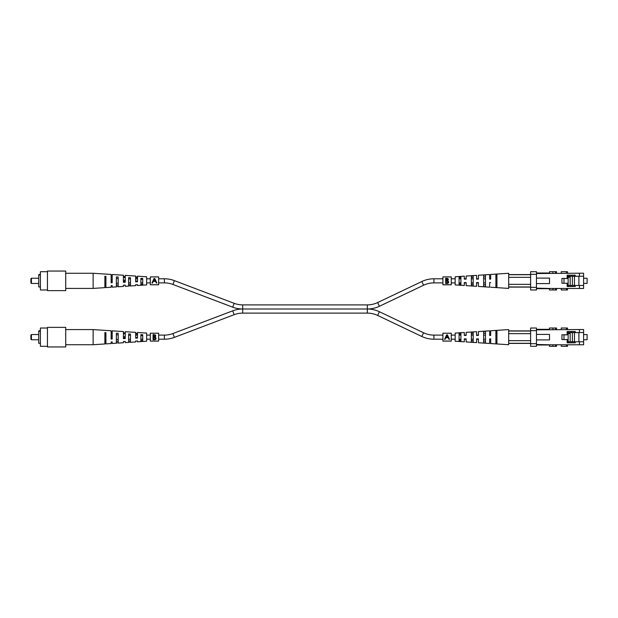 <?xml version="1.0" encoding="UTF-8"?>
<svg xmlns="http://www.w3.org/2000/svg" width="618" height="618" viewBox="0 0 618 618"><rect width="100%" height="100%" fill="white"/><g stroke="black" fill="none" stroke-linecap="round" stroke-linejoin="round"><path stroke-width="0.93" d="M442.905 278.788L433.929 278.788A28.158 28.158 0 0 0 421.824 281.522L377.652 302.55A24.048 24.048 0 0 1 367.316 304.89L367.316 309L242.696 309A28.158 28.158 0 0 0 232.7 310.831L234.16 314.678A24.048 24.048 0 0 1 242.696 313.11L367.316 313.11A24.048 24.048 0 0 1 377.652 315.45L379.421 311.735A28.158 28.158 0 0 0 367.316 309L242.696 309A28.158 28.158 0 0 1 232.7 307.169L172.932 284.465A24.048 24.048 0 0 0 164.388 282.897L158.648 282.897M367.316 304.89L242.696 304.89A24.048 24.048 0 0 1 234.16 303.322L174.384 280.618A28.158 28.158 0 0 0 164.388 278.788L158.648 278.788M367.316 313.11L367.316 309A28.158 28.158 0 0 0 379.421 306.265L423.585 285.23A24.048 24.048 0 0 1 433.929 282.897L442.905 282.897M150.298 278.788L146.644 278.788M137.505 278.788L135.674 278.788M150.298 282.897L146.644 282.897M142.727 282.897L140.896 282.897M130.46 282.897L128.629 282.897M451.264 282.897L455.172 282.897M459.089 282.897L460.92 282.897L460.92 283.863L459.089 283.786L459.089 282.897M464.311 276.169L464.311 278.788L466.142 278.788L466.142 276.053L466.142 279.12L464.311 279.12L464.311 276.169L455.172 276.771L455.172 284.913L464.311 285.508L464.311 282.897L466.142 282.897L466.142 285.632L476.578 286.312L476.578 282.565L478.409 282.565L478.409 286.435L489.634 287.169L489.634 282.565L490.677 282.565L489.634 282.897L489.634 287.169M471.356 282.897L473.187 282.897L473.187 284.342L471.356 284.272L471.356 282.897M476.578 286.312L476.578 282.897L478.409 282.897L478.409 286.435M483.631 282.897L485.454 282.897L485.454 284.813L483.631 284.743L483.631 282.897M466.142 276.053L476.578 275.373L476.578 278.788L478.409 278.788L478.409 275.249L489.634 274.516L489.634 278.788L490.677 279.12L490.677 274.446L508.684 273.272L508.684 284.365L530.615 284.365M451.264 278.788L455.172 278.788M459.089 278.788L460.92 278.788L460.92 277.822L459.089 277.899L459.089 278.788M471.356 278.788L473.187 278.788L473.187 277.343L471.356 277.412L471.356 278.788M483.631 278.788L485.454 278.788L485.454 276.872L483.631 276.941L483.631 278.788M232.7 310.831L172.932 333.535A24.048 24.048 0 0 1 164.388 335.103L164.388 339.212A28.158 28.158 0 0 0 174.384 337.382L234.16 314.678M442.905 339.212L433.929 339.212A28.158 28.158 0 0 1 421.824 336.478L423.585 332.77A24.048 24.048 0 0 0 433.929 335.103L442.905 335.103M164.388 339.212L158.648 339.212M150.298 339.212L146.644 339.212M142.727 339.212L140.896 339.212M130.46 339.212L128.629 339.212M164.388 335.103L158.648 335.103M150.298 335.103L146.644 335.103M137.505 335.103L135.674 335.103M379.421 311.735L423.585 332.77M377.652 315.45L421.824 336.478M451.264 335.103L455.172 335.103M459.089 335.103L460.92 335.103L460.92 334.137L459.089 334.214L459.089 335.103M464.311 341.831L464.311 338.88L466.142 338.88L466.142 341.947L466.142 339.212L464.311 339.212L464.311 341.831L455.172 341.229L455.172 333.087L464.311 332.492L464.311 335.103L466.142 335.103L466.142 332.368L476.578 331.688L476.578 335.103L478.409 335.103L478.409 331.565L489.634 330.831L489.634 335.103L490.677 335.103L490.677 330.769L508.684 329.587L508.684 340.68L530.615 340.68M471.356 335.103L473.187 335.103L473.187 333.658L471.356 333.728L471.356 335.103M483.631 335.103L485.454 335.103L485.454 333.187L483.631 333.256L483.631 335.103M451.264 339.212L455.172 339.212M459.089 339.212L460.92 339.212L460.92 340.178L459.089 340.101L459.089 339.212M471.356 339.212L473.187 339.212L473.187 340.657L471.356 340.588L471.356 339.212M466.142 341.947L476.578 342.627L476.578 339.212L478.409 339.212L478.409 342.751L489.634 343.484L489.634 338.88L490.677 338.88L490.677 343.554L508.684 344.728L508.684 340.68M483.631 339.212L485.454 339.212L485.454 341.128L483.631 341.059L483.631 339.212M489.634 343.484L489.634 339.212L490.677 338.88M490.677 330.769L490.677 335.103M93.133 344.728L104.875 343.963L104.875 332.569L105.917 332.631L105.917 343.894L111.14 343.554L111.14 341.97L112.182 341.932L112.182 343.484L116.362 343.206L116.362 333.226L118.185 333.326L118.185 343.09L123.407 342.751L123.407 341.507L125.238 341.437L125.238 342.627L128.629 342.411L128.629 333.929L130.46 334.037L130.46 342.287L135.674 341.947L135.674 341.043L137.505 340.974L137.505 341.831L140.896 341.607L140.896 334.647L142.727 334.755L142.727 341.484L146.644 341.229L146.644 333.087L137.505 332.492L137.505 338.092L135.674 338.162L135.674 332.368L125.238 331.688L125.238 338.556L123.407 338.625L123.407 331.565L112.182 330.831L112.182 339.043L111.14 339.081L111.14 330.769L93.133 329.587L93.133 344.728L65.724 344.728M130.46 340.958L128.629 341.02M128.629 335.157L130.46 335.211M105.917 341.739L104.875 341.777M104.875 334.4L105.917 334.431M118.185 341.352L116.362 341.414M116.362 334.763L118.185 334.817M142.727 340.549L140.896 340.611M140.896 335.559L142.727 335.62M135.674 337.474L137.505 337.436M125.238 336.617L123.407 336.578L123.407 337.737L125.238 337.698M111.14 337.992L112.182 337.969M130.46 342.14L128.629 342.248M105.917 343.538L104.875 343.6M118.185 342.843L116.362 342.951M142.727 341.422L140.896 341.53M111.14 341.97L111.14 342.511M112.182 332.391L111.14 332.353M125.238 332.878L123.407 332.808M137.505 333.341L135.674 333.272M112.182 336.346L111.14 336.323M112.182 333.465L111.14 333.442M125.238 333.735L123.407 333.697M137.505 333.998L135.674 333.959M105.917 339.885L104.875 339.915M118.185 339.498L116.362 339.56M31.425 339.769L30.9 339.243L30.9 335.072L31.425 334.547L31.425 339.769L38.733 339.769M40.402 343.291L38.733 343.291L38.733 331.302L40.402 331.302M47.447 346.296L40.402 346.296L40.402 328.019L47.447 328.019M47.447 346.945L47.447 327.37L65.724 327.37L65.724 346.945L47.447 346.945M38.733 331.302L38.733 330.893L40.402 330.893M38.733 330.893L40.402 330.63M93.133 288.413L104.875 287.64L104.875 276.254L105.917 276.316L105.917 287.579L111.14 287.231L111.14 285.647L112.182 285.609L112.182 287.169L116.362 286.891L116.362 276.91L118.185 277.011L118.185 286.775L123.407 286.435L123.407 285.192L125.238 285.122L125.238 286.312L128.629 286.088L128.629 277.613L130.46 277.714L130.46 285.972L135.674 285.632L135.674 284.728L137.505 284.659L137.505 285.508L140.896 285.292L140.896 278.332L142.727 278.44L142.727 285.168L146.644 284.913L146.644 276.771L137.505 276.169L137.505 281.769L135.674 281.847L135.674 276.053L125.238 275.373L125.238 282.241L123.407 282.31L123.407 275.249L112.182 274.516L112.182 282.727L111.14 282.766L111.14 274.446L93.133 273.272L93.133 288.413L65.724 288.413M130.46 284.643L128.629 284.705M128.629 278.834L130.46 278.896M105.917 285.423L104.875 285.462M104.875 278.085L105.917 278.115M118.185 285.037L116.362 285.099M116.362 278.44L118.185 278.502M142.727 284.234L140.896 284.295M140.896 279.243L142.727 279.305M135.674 281.159L137.505 281.12M125.238 280.302L123.407 280.263L123.407 281.422L125.238 281.383M111.14 281.677L112.182 281.654M130.46 285.825L128.629 285.925M105.917 287.223L104.875 287.285M118.185 286.528L116.362 286.636M142.727 285.107L140.896 285.215M111.14 285.647L111.14 286.196M112.182 276.068L111.14 276.03M125.238 276.563L123.407 276.493M137.505 277.026L135.674 276.957M112.182 280.031L111.14 280.008M112.182 277.142L111.14 277.127M125.238 277.42L123.407 277.382M137.505 277.683L135.674 277.644M105.917 283.569L104.875 283.6M118.185 283.183L116.362 283.237M31.425 283.453L30.9 282.928L30.9 278.757L31.425 278.231L31.425 283.453L38.733 283.453M40.402 286.976L38.733 286.976L38.733 274.987L40.402 274.987M47.447 289.981L40.402 289.981L40.402 271.704L47.447 271.704M47.447 290.63L47.447 271.055L65.724 271.055L65.724 290.63L47.447 290.63M38.733 274.987L38.733 274.577L40.402 274.577M38.733 274.577L40.402 274.315M568.151 341.777L583.601 341.777L583.601 344.782L552.901 344.782L552.901 346.296L549.51 346.296L549.51 344.782L552.901 344.782M579.429 329.533L583.601 329.533L583.601 332.538L579.429 332.538L579.429 329.533L536.463 329.85M549.51 329.533L549.51 328.019L552.901 328.019L552.901 329.533M583.601 341.777L583.601 332.538M579.429 332.538L567.154 332.538M571.333 332.538L571.333 331.495M578.904 341.777L578.904 332.538M571.333 341.777L571.333 342.82M575.25 332.538L575.25 331.495L567.154 331.495L567.154 334.755L561.94 334.755L561.94 339.56L567.154 339.56L567.154 342.82L575.25 342.82L575.25 341.777M536.463 330.63L530.615 330.63L530.615 328.019L536.463 328.019L536.463 346.296L530.615 346.296L530.615 343.685L536.463 343.685M536.463 344.465L549.51 344.782M579.429 344.782L579.429 341.777M530.615 330.63L530.615 343.685M536.463 329.324L549.51 329.324M549.51 344.991L536.463 344.991M536.463 339.9L549.51 339.9L549.51 334.415L536.463 334.415M552.901 346.296L556.548 346.296L556.548 344.782M556.548 329.533L556.548 328.019L552.901 328.019M567.502 329.533L567.502 328.019L561.252 328.019L561.252 329.533M567.502 344.782L567.502 346.296L561.252 346.296L561.252 344.782M583.601 334.585L587.1 334.585L587.1 339.73L583.601 339.73M570.182 341.777L570.182 333.527L568.151 333.527L568.151 341.986L568.877 342.82M568.151 333.527L567.154 333.527M578.904 332.592L567.154 332.592M572.376 332.592L572.376 341.723L574.47 341.723L574.47 332.592M563.971 339.56L563.971 334.832L568.151 334.832M568.151 339.637L567.154 339.637M490.677 343.554L490.677 339.212M496.942 332.754L496.942 341.561L495.899 341.522L495.899 332.793L496.942 332.754M460.116 333.102L459.089 333.179L459.089 341.136L460.92 341.267L460.92 333.048L459.089 333.179M476.578 342.627L476.578 338.88L478.409 338.88L478.409 342.751M489.634 335.435L490.677 335.435L489.634 335.435L489.634 330.831M478.409 331.565L478.409 335.435L476.578 335.435L476.578 331.688M466.142 332.368L466.142 335.435L464.311 335.435L464.311 332.492M496.942 343.747L496.942 330.568L495.899 330.645L495.899 343.678L496.942 343.747M485.454 342.967L485.454 331.348L483.631 331.472L483.631 342.843L485.454 342.967M473.187 342.125L473.187 332.19L471.356 332.314L471.356 342.001L473.187 342.125M476.578 338.88L478.409 338.88M464.311 335.435L464.983 335.435M530.615 343.291L508.684 343.291M530.615 333.635L508.684 333.635M508.684 331.024L530.615 331.024M568.151 285.462L583.601 285.462L583.601 288.467L552.901 288.467L552.901 289.981L549.51 289.981L549.51 288.467L552.901 288.467M579.429 273.218L583.601 273.218L583.601 276.223L579.429 276.223L579.429 273.218L536.463 273.535M549.51 273.218L549.51 271.704L552.901 271.704L552.901 273.218M583.601 285.462L583.601 276.223M579.429 276.223L567.154 276.223M571.333 276.223L571.333 275.18M578.904 285.462L578.904 276.223M571.333 285.462L571.333 286.505M575.25 276.223L575.25 275.18L567.154 275.18L567.154 278.44L561.94 278.44L561.94 283.245L567.154 283.245L567.154 286.505L575.25 286.505L575.25 285.462M536.463 274.315L530.615 274.315L530.615 271.704L536.463 271.704L536.463 289.981L530.615 289.981L530.615 287.37L536.463 287.37M536.463 288.15L549.51 288.467M579.429 288.467L579.429 285.462M530.615 274.315L530.615 287.37M536.463 273.009L549.51 273.009M549.51 288.676L536.463 288.676M536.463 283.585L549.51 283.585L549.51 278.1L536.463 278.1M552.901 289.981L556.548 289.981L556.548 288.467M556.548 273.218L556.548 271.704L552.901 271.704M567.502 273.218L567.502 271.704L561.252 271.704L561.252 273.218M567.502 288.467L567.502 289.981L561.252 289.981L561.252 288.467M583.601 278.27L587.1 278.27L587.1 283.415L583.601 283.415M570.182 285.462L570.182 277.212L568.151 277.212L568.151 285.671L568.877 286.505M568.151 277.212L567.154 277.212M578.904 276.277L567.154 276.277M572.376 276.277L572.376 285.408L574.47 285.408L574.47 276.277M563.971 283.245L563.971 278.517L568.151 278.517M568.151 283.322L567.154 283.322M490.677 278.788L490.677 274.446M496.942 276.439L496.942 285.246L495.899 285.207L495.899 276.478L496.942 276.439M460.116 276.787L459.089 276.864L459.089 284.821L460.92 284.952L460.92 276.733L459.089 276.864M490.677 287.231L508.684 288.413L508.684 284.365M464.311 285.508L464.311 282.565L466.142 282.565L466.142 285.632M489.634 279.12L490.677 279.12L489.634 279.12L489.634 274.516M478.409 275.249L478.409 279.12L476.578 279.12L476.578 275.373M496.942 287.432L496.942 274.253L495.899 274.322L495.899 287.355L496.942 287.432M485.454 286.652L485.454 275.033L483.631 275.157L483.631 286.528L485.454 286.652M473.187 285.81L473.187 275.875L471.356 275.999L471.356 285.686L473.187 285.81M476.578 282.565L478.409 282.565M464.311 279.12L464.983 279.12M530.615 286.976L508.684 286.976M530.615 277.32L508.684 277.32M508.684 274.709L530.615 274.709M150.298 276.926L150.298 284.79L158.648 284.79L158.648 276.895L150.298 276.895L158.648 276.926M154.052 278.494L151.951 283.036L152.461 283.036L153.233 281.368L155.597 281.368L156.393 283.036L156.902 283.036L154.747 278.494L154.052 278.494L152.97 280.842M155.86 280.842L154.747 278.494M153.48 280.835L154.4 278.842L155.342 280.835L153.48 280.835L154.4 278.842M150.298 333.241L150.298 341.105L158.648 341.105L158.648 333.21L150.298 333.21L158.648 333.241M153.071 337.158L153.071 334.585L154.091 334.585L155.751 335.883L155.149 336.995L156.153 338.332L154.956 339.761L153.071 339.761L153.071 337.158M155.296 334.894L155.628 335.311M155.751 335.883L155.149 336.995M155.821 339.251L155.188 339.699M155.203 339.104L155.682 338.332L154.824 337.397L153.542 337.335L153.542 339.274L155.195 339.112M154.824 337.397L153.851 337.335L155.666 338.17M154.794 336.656L155.249 335.659M154.701 335.18L153.542 335.126L153.542 336.795L154.214 336.787M153.851 336.795L155.28 335.891L154.176 335.126M154.206 339.274L155.682 338.332M442.905 276.926L442.905 284.79L451.264 284.79L451.264 276.895L442.905 276.895L451.264 276.926M445.686 280.842L445.686 278.27L446.706 278.27L448.367 279.568L447.756 280.68L448.768 282.009L447.571 283.446L445.686 283.446L445.686 280.842M447.625 278.409L448.235 278.996M448.367 279.568L447.756 280.68M448.436 282.936L447.803 283.384M447.818 282.789L448.297 282.009L447.44 281.082L446.15 281.02L446.15 282.959L447.811 282.797M447.44 281.082L446.466 281.02L448.282 281.854M447.2 280.41L447.865 279.344M447.177 278.834L446.15 278.803L446.15 280.479L446.829 280.472M446.466 280.479L447.895 279.575L446.15 278.803M446.822 282.959L448.297 282.009M442.905 333.241L442.905 341.105L451.264 341.105L451.264 333.21L442.905 333.21L451.264 333.241M446.667 334.809L444.566 339.359L445.076 339.359L445.848 337.683L448.212 337.683L449.008 339.359L449.518 339.359L447.362 334.809L446.667 334.809L445.586 337.158M448.475 337.158L447.362 334.809M446.096 337.15L447.015 335.157L447.957 337.15L446.096 337.15L447.015 335.157M172.932 284.465L174.384 280.618M164.388 282.897L164.388 278.788M377.652 302.55L379.421 306.265M232.7 307.169L234.16 303.322M242.696 313.11L242.696 304.89M421.824 281.522L423.585 285.23M433.929 278.788L433.929 282.897M172.932 333.535L174.384 337.382M433.929 339.212L433.929 335.103M555.512 328.019L555.512 329.533M566.474 328.019L566.474 329.533M566.474 346.296L566.474 344.782M555.512 346.296L555.512 344.782M567.154 341.986L568.151 341.986M555.512 271.704L555.512 273.218M566.474 271.704L566.474 273.218M566.474 289.981L566.474 288.467M555.512 289.981L555.512 288.467M567.154 285.671L568.151 285.671M93.133 329.587L65.724 329.587M31.425 334.547L38.733 334.547M93.133 273.272L65.724 273.272M31.425 278.231L38.733 278.231M508.684 343.415L530.615 343.415M508.684 330.908L530.615 330.908M508.684 287.092L530.615 287.092M508.684 274.585L530.615 274.585M150.298 284.759L158.648 284.759M150.298 341.074L158.648 341.074M442.905 284.759L451.264 284.759M442.905 341.074L451.264 341.074"/></g></svg>
